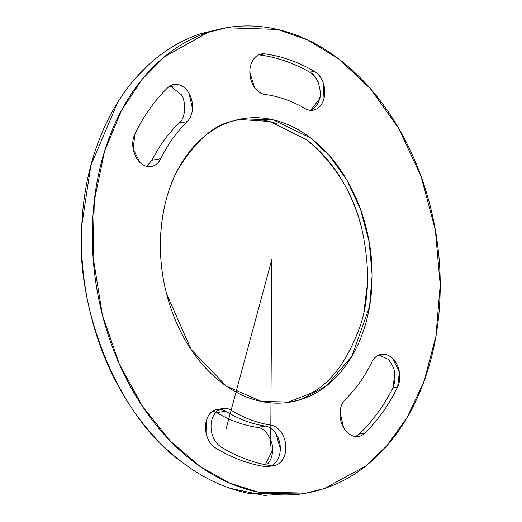 <?xml version="1.0" encoding="UTF-8"?>
<svg xmlns="http://www.w3.org/2000/svg" width="522" height="522" viewBox="0 0 522 522"><rect width="100%" height="100%" fill="white"/><g stroke="black" fill="none" stroke-linecap="round" stroke-linejoin="round"><path stroke-width="0.78" d="M137.071 397.894C121.626 372.708 110.051 344.996 102.345 314.746C94.632 284.503 91.376 254.031 92.577 223.338C93.771 192.638 99.33 164.045 109.248 137.567C119.173 111.088 132.699 88.733 149.834 70.509C166.962 52.278 186.4 39.561 208.141 32.357C229.876 25.154 252.263 24.012 275.296 28.932C298.336 33.852 320.26 44.461 341.081 60.754C361.909 77.047 380.042 97.784 395.48 122.97C410.925 148.157 422.5 175.868 430.206 206.112C437.919 236.362 441.175 266.833 439.974 297.527C438.78 328.227 433.221 356.82 423.303 383.298C413.378 409.777 399.852 432.131 382.717 450.356C365.583 468.586 346.151 481.304 324.41 488.507C302.669 495.711 280.288 496.853 257.248 491.933C234.215 487.013 212.291 476.403 191.463 460.11C170.642 443.817 152.509 423.081 137.071 397.894M178.792 84.695C174.635 83.585 170.948 84.597 167.738 87.716A208.917 152.046 80.3 0 0 134.95 133.854L133.149 148.914L139.961 162.44C143.524 165.879 147.334 167.229 151.393 166.505C155.452 165.774 158.577 163.184 160.756 158.721A167.869 122.168 -99.7 0 1 187.098 121.652C190.308 118.533 192.103 114.214 192.481 108.693L189.042 93.386C186.367 88.701 182.954 85.804 178.792 84.695M323.151 82.737C321.265 77.465 318.342 73.674 314.375 71.351A208.917 152.046 80.3 0 0 264.817 53.903C260.641 53.355 257.092 54.869 254.168 58.438C251.239 62.014 249.797 66.601 249.836 72.206L254.371 87.135C257.346 91.487 260.928 93.934 265.104 94.482A167.869 122.168 -99.7 0 1 304.92 108.504C308.887 110.827 312.737 110.99 316.469 109.007C320.195 107.017 322.713 103.46 324.018 98.332L323.151 82.737M353.759 436.17C357.916 437.273 361.602 436.268 364.806 433.149A208.917 152.046 80.3 0 0 397.601 387.011L399.402 371.945L392.59 358.425C389.027 354.986 385.216 353.635 381.158 354.36C377.093 355.084 373.974 357.681 371.794 362.144A167.869 122.168 -99.7 0 1 345.447 399.213C342.243 402.332 340.448 406.651 340.063 412.171L343.509 427.479C346.184 432.164 349.596 435.061 353.759 436.17M206.986 436.425C208.807 441.723 211.684 445.579 215.632 447.987A208.917 152.046 80.3 0 0 265.046 466.577C269.221 467.223 272.797 465.8 275.773 462.303C278.748 458.805 280.255 454.257 280.288 448.666L275.942 433.658C273.013 429.247 269.463 426.722 265.287 426.076A167.869 122.168 -99.7 0 1 225.582 411.134C221.641 408.726 217.785 408.472 214.027 410.364C210.262 412.256 207.697 415.753 206.32 420.836L206.986 436.425M160.541 237.849C159.817 256.537 161.8 275.087 166.492 293.495C171.183 311.902 178.23 328.775 187.626 344.102C197.029 359.436 208.063 372.062 220.741 381.98C233.412 391.892 246.762 398.351 260.785 401.346C274.8 404.341 288.431 403.643 301.664 399.258C314.897 394.873 326.726 387.135 337.153 376.042C347.58 364.943 355.815 351.339 361.857 335.222C367.893 319.099 371.279 301.696 372.003 283.015C372.734 264.328 370.75 245.777 366.059 227.37C361.368 208.957 354.321 192.089 344.925 176.762C335.522 161.428 324.488 148.803 311.81 138.885C299.139 128.973 285.788 122.513 271.766 119.518C257.744 116.523 244.12 117.222 230.887 121.606C217.654 125.991 205.825 133.73 195.398 144.822C184.964 155.921 176.73 169.526 170.694 185.643C164.658 201.766 161.272 219.168 160.541 237.849M301.148 493.929L248.72 493.388C225.178 488.559 202.797 478.028 181.584 461.8C160.371 445.579 141.938 424.888 126.285 399.741C110.631 374.587 98.952 346.895 91.246 316.645C83.533 286.402 80.381 255.917 81.791 225.178C83.2 194.445 89.06 165.807 99.369 139.257C109.679 112.713 123.655 90.28 141.299 71.964C158.942 53.649 178.909 40.84 201.205 33.545L222.94 28.384M267.851 463.653C270.925 460.143 272.491 455.589 272.556 449.99C274.207 447.38 268.067 427.805 257.339 427.433C243.422 425.345 229.908 420.419 216.793 412.641L212.872 411.029M264.458 466.485L272.556 449.99L272.543 448.626M355.619 436.509L359.149 434.115C372.525 421.358 383.8 405.92 392.981 387.8L394.913 372.715M359.149 434.115C372.525 421.358 383.8 405.92 392.981 387.8L397.601 387.011A208.917 152.046 -99.7 0 1 364.806 433.149L359.149 434.115L364.806 433.149A20.528 14.936 -99.7 0 1 356.559 436.568A20.528 14.936 -99.7 0 1 341.166 421.959A20.528 14.936 -99.7 0 1 345.447 399.213A167.869 122.168 -99.7 0 0 371.794 362.144A20.528 14.936 -99.7 0 1 383.239 354.19A20.528 14.936 -99.7 0 1 397.516 365.668A20.528 14.936 -99.7 0 1 397.601 387.011L392.981 387.8C396.909 376.832 395.258 367.299 388.029 359.201L388.016 359.195M146.636 166.316L151.954 160.228L160.756 158.721A20.528 14.936 -99.7 0 1 149.312 166.675A20.528 14.936 -99.7 0 1 135.028 155.197A20.528 14.936 -99.7 0 1 134.95 133.854A208.917 152.046 -99.7 0 1 167.738 87.716A20.528 14.936 -99.7 0 1 175.992 84.296A20.528 14.936 -99.7 0 1 191.385 98.906A20.528 14.936 -99.7 0 1 187.098 121.652L179.137 123.016C168.391 133.267 159.327 145.671 151.954 160.228C159.327 145.671 168.391 133.267 179.137 123.016C186.967 117.267 185.088 98.345 181.291 94.71L181.284 94.691M173.043 86.802L170.113 85.882M311.608 109.835C315.432 107.832 318.028 104.263 319.399 99.121L319.771 97.529M318.603 83.513C316.71 78.248 313.735 74.463 309.69 72.153C293.273 62.842 276.399 57.081 259.082 54.882L258.697 54.843M286.891 402.579L310.296 393.497C330.726 383.37 347.339 360.976 360.121 326.309C369.472 298.506 369.981 265.776 361.655 228.121C356.963 209.713 349.851 192.853 340.324 177.545C330.798 162.238 319.575 149.644 306.662 139.765L269.965 121.482L238.795 119.447M276.595 123.46L265.802 120.543L255.773 119.081M363.925 311.706L367.41 283.798L367.429 266.964M230.887 121.606L242.051 118.814L273.156 119.832L310.577 137.939L329.591 155.824L346.823 179.94L360.513 209.329L369.198 241.993L372.147 275.277L369.55 306.551L351.958 356.108L326.752 385.601L301.664 399.258L290.5 402.051L261.307 401.457L226.228 386.019L191.111 349.544L166.492 293.495C154.081 246.501 162.094 197.61 178.093 169.206C195.476 141.364 213.074 125.502 230.887 121.606M361.655 228.121C353.198 193.01 334.87 163.556 306.662 139.765M224.068 28.188L201.205 33.545L208.141 32.357L226.483 27.777L277.58 29.441L307.51 39.9L339.059 59.188L370.3 88.577L398.606 128.19L421.091 176.475L435.368 230.137L440.209 284.823L435.935 336.201L424.138 381.027L407.043 417.613L386.919 445.716L365.628 466.068L324.41 488.507L306.068 493.088L258.109 492.109L230.13 483.255L200.487 466.753L170.674 441.416L142.787 406.827L119.257 363.841L102.345 314.746L93.079 256.935L94.273 201.029L104.537 151.393L121.411 110.566L142.186 79.227L164.567 56.689L208.141 32.357L201.205 33.545M147.785 65.576L136.346 77.321M117.613 102.553L90.841 165.526L81.791 225.178C75.051 304.809 116.138 415.492 181.584 461.8M230.111 488.298L266.559 495.9M215.632 447.987A20.528 14.936 -99.7 0 1 205.485 427.766A20.528 14.936 -99.7 0 1 215.103 409.887A20.528 14.936 -99.7 0 1 225.582 411.134L216.793 412.641C229.908 420.419 243.422 425.345 257.339 427.433L265.287 426.076A20.528 14.936 -99.7 0 1 280.099 445.24A20.528 14.936 -99.7 0 1 270.044 466.211A20.528 14.936 -99.7 0 1 265.046 466.577A208.917 152.046 -99.7 0 1 215.632 447.987M257.339 427.433L265.287 426.076A167.869 122.168 -99.7 0 1 225.582 411.134L216.793 412.641M388.029 359.201L378.926 355.012M314.375 71.351A20.528 14.936 -99.7 0 1 324.769 91.552A20.528 14.936 -99.7 0 1 315.144 109.607A20.528 14.936 -99.7 0 1 304.92 108.504A167.869 122.168 -99.7 0 0 265.104 94.482A20.528 14.936 -99.7 0 1 250.045 75.409A20.528 14.936 -99.7 0 1 260.152 54.281A20.528 14.936 -99.7 0 1 264.817 53.903L259.082 54.882L264.817 53.903A208.917 152.046 -99.7 0 1 314.375 71.351L309.69 72.153L314.375 71.351M310.61 110.299L319.399 99.121C322.172 94.593 318.753 75.944 309.69 72.153C293.273 62.842 276.399 57.081 259.082 54.882M181.291 94.71L170.133 85.869M151.954 160.228L160.756 158.721A167.869 122.168 -99.7 0 1 187.098 121.652L179.137 123.016M270.716 445.377L271.825 259.48L226.156 428.614M270.592 465.631A208.917 152.046 -99.7 0 1 221.184 447.041A20.528 14.936 -99.7 0 1 211.873 419.89A20.528 14.936 -99.7 0 1 231.135 410.188A167.869 122.168 -99.7 0 0 270.833 425.123A20.528 14.936 -99.7 0 1 285.841 447.713A20.528 14.936 -99.7 0 1 270.592 465.631M242.051 118.814L240.583 119.068M290.5 402.051L288.751 402.351M303.197 493.577L298.577 494.373M217.145 409.333L216.376 409.463M268.628 466.557L267.806 466.694M358.588 436.412L357.577 436.581M313.109 110.162L311.993 110.351M261.502 53.962L260.413 54.151M173.963 84.453L172.795 84.655"/></g></svg>
